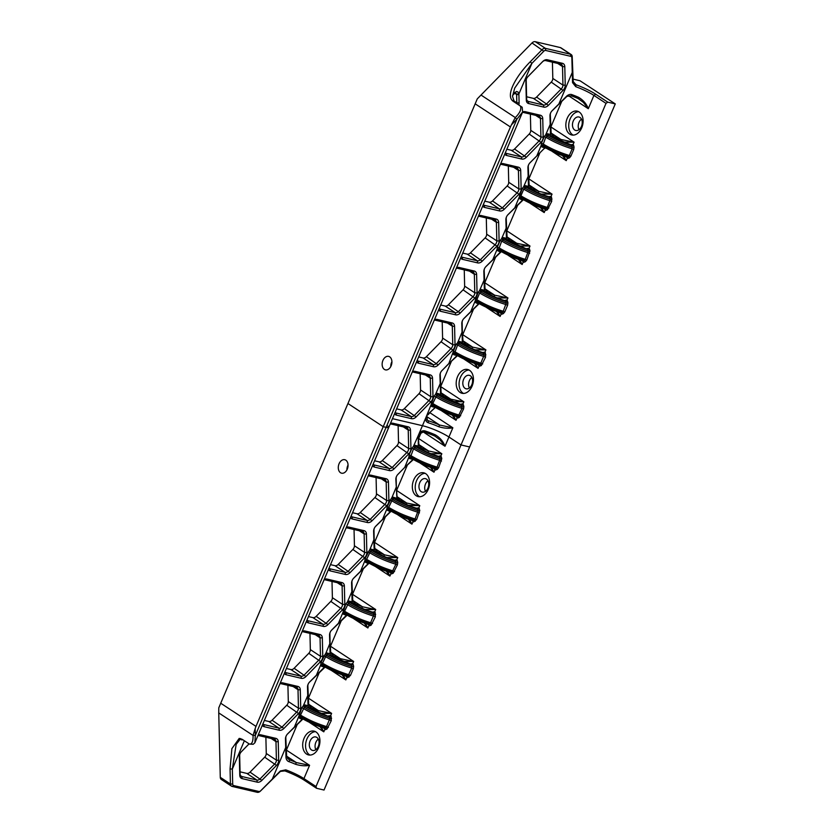 <?xml version="1.0" encoding="UTF-8"?>
<svg xmlns="http://www.w3.org/2000/svg" width="834" height="834" viewBox="0 0 834 834"><rect width="100%" height="100%" fill="white"/><g stroke="black" fill="none" stroke-linecap="round" stroke-linejoin="round"><path stroke-width="1.25" d="M456 416.52L457.783 418.043A1.22 0.844 77.8 0 0 456.959 416.656L446.993 413.268L433.232 406.2L432.773 403.51L436.568 395.618C444.241 400.278 452.789 404.031 462.203 406.898L463.871 406.679L463.412 404.792A1.22 0.615 -20.1 0 1 461.796 405.282L462.005 408.389L463.537 409.056L463.871 406.679M436.839 395.431L438.058 394.816A1.22 0.542 69.3 0 1 437.36 393.335L435.89 394.034L436.839 395.431L435.567 394.253L434.066 396.14L435.619 396.796C443.469 401.561 452.268 405.428 462.005 408.389L458.273 416.156A1.22 0.751 -119.5 0 1 459.294 417.459L463.537 409.056M434.066 396.14L430.99 405.032A1.22 0.73 -15.1 0 1 432.637 404.876C440.321 409.525 448.869 413.289 458.273 416.156L456.959 416.656C448.296 413.987 440.383 410.505 433.232 406.2A1.22 0.771 -33.8 0 0 431.741 406.585L434.848 407.305M460.921 404.427L461.796 405.282C453.112 402.613 445.2 399.121 438.058 394.816L460.91 404.427M460.566 404.334L462.39 403.781L463.412 404.792M429.739 412.371L429.656 412.559A4.076 2.867 -56.7 0 1 429.416 413.049A4.076 2.867 -56.7 0 1 428.895 413.841A4.076 2.867 -56.7 0 1 426.883 415.405M426.768 415.603L427.415 420.346L428.28 420.763A21.997 3.889 -157 0 1 439.633 425.048L452.852 427.79L448.932 437.016L461.014 444.939L469.657 446.972L615.273 103.906L580.005 80.752L572.968 79.094M571.154 54.533L561.011 47.872A4.076 2.867 123.3 0 0 560.344 47.58L535.272 41.7A4.076 2.867 123.3 0 0 531.998 42.961L481.009 95.045L515.318 117.573C520.062 112.778 521.73 108.92 520.312 105.981L513.066 101.227C504.633 94.93 517.653 74.309 530.226 61.789L542.142 49.623A4.076 2.867 -56.7 0 1 545.415 48.362L570.487 54.241A4.076 2.867 -56.7 0 1 571.154 54.533A4.076 2.867 -56.7 0 1 572.207 56.681L573.208 81.586L576.065 84.766A21.997 3.889 -157 0 1 595.705 94.221L607.788 102.155L606.005 103.353L461.014 444.939L469.657 446.972L324.03 790.038L316.545 788.276L316.013 786.535L303.941 778.602A20.37 3.607 23 0 0 285.76 769.845L280.36 770.97L260.761 790.705A2.439 1.72 -56.7 0 1 258.801 791.456L233.728 785.576A2.439 1.72 -56.7 0 1 232.696 784.116L232.342 769.063L236.168 744.324L240.692 738.59M606.005 103.353L593.923 95.42A20.37 3.607 23 0 0 575.741 86.673L572.541 82.629L571.853 57.817A2.439 1.72 123.3 0 0 570.831 56.358L545.759 50.478A2.439 1.72 123.3 0 0 543.789 51.228L531.873 63.405L514.724 88.091L512.503 96.369L514.463 102.144M561.991 100.81L550.888 126.956A4.076 2.867 -56.7 0 1 550.669 127.414A5.702 4.014 123.3 0 0 550.69 127.373M539.942 152.737L528.85 178.883A4.076 2.867 -56.7 0 1 528.631 179.341A5.702 4.014 123.3 0 0 528.652 179.3M517.904 204.664L506.801 230.81A4.076 2.867 -56.7 0 1 506.582 231.268A5.702 4.014 123.3 0 0 506.603 231.227M495.865 256.591L484.762 282.736A4.076 2.867 -56.7 0 1 484.544 283.195A5.702 4.014 123.3 0 0 484.564 283.153M473.816 308.517L462.724 334.663A4.076 2.867 -56.7 0 1 462.505 335.122A5.702 4.014 123.3 0 0 462.526 335.08M478.018 364.677L478.997 366.178L481.301 365.605A1.22 0.751 60.5 0 0 480.28 364.312L478.966 364.812A1.22 0.844 -102.2 0 1 479.79 366.199M451.611 360.841L440.675 386.59A4.076 2.867 -56.7 0 1 440.592 386.799M581.725 127.821A12.218 8.392 -76.8 0 0 577.264 111.162A12.218 8.392 -76.8 0 0 566.296 121.149A12.218 8.392 -76.8 0 0 571.676 134.962A12.218 8.392 -76.8 0 0 581.725 127.821M472.075 386.142A12.218 8.392 -76.8 0 0 467.613 369.483A12.218 8.392 -76.8 0 0 456.646 379.46A12.218 8.392 -76.8 0 0 462.036 393.283A12.218 8.392 -76.8 0 0 472.075 386.142M432.721 405.147A1.22 0.761 -18.2 0 0 431.084 405.355L431.741 406.585M441.082 395.962L440.571 394.43L437.36 393.335M435.244 407.534L427.029 415.176M440.571 394.43L439.935 375.425A5.473 3.857 -56.7 0 1 440.79 372.173A5.473 3.857 -56.7 0 1 441.488 371.099A5.473 3.857 -56.7 0 1 442.041 370.473L457.084 355.524L453.748 354.742A1.22 0.771 -33.8 0 1 455.239 354.356L454.728 353.303A1.22 0.761 -18.2 0 0 453.091 353.512L453.748 354.742M463.078 344.473L462.328 342.274L461.796 323.571A5.702 4.014 -56.7 0 1 462.682 320.173A5.702 4.014 -56.7 0 1 463.412 319.068A5.702 4.014 -56.7 0 1 463.985 318.411L478.914 303.461M485.127 292.557L484.366 290.315L483.835 271.644A5.702 4.014 -56.7 0 1 484.721 268.246A5.702 4.014 -56.7 0 1 485.451 267.141A5.702 4.014 -56.7 0 1 486.024 266.484L500.963 251.534M507.166 240.63L506.415 238.409L505.873 219.717A5.702 4.014 -56.7 0 1 506.77 216.319A5.702 4.014 -56.7 0 1 507.499 215.214A5.702 4.014 -56.7 0 1 508.073 214.557L523.001 199.607M529.215 188.703L528.454 186.482L527.922 167.79A5.702 4.014 -56.7 0 1 528.808 164.392A5.702 4.014 -56.7 0 1 529.538 163.287A5.702 4.014 -56.7 0 1 530.111 162.63L545.04 147.681M551.253 136.776L550.492 134.535L549.96 115.863A5.702 4.014 -56.7 0 1 550.847 112.465A5.702 4.014 -56.7 0 1 551.576 111.349A5.702 4.014 -56.7 0 1 552.15 110.693L566.901 95.92C568.892 94.398 570.696 94.023 572.301 94.795A20.37 3.607 -157 0 1 578.629 97.338C583.373 100.216 586.594 104.01 588.293 108.712L583.425 102.478L578.212 98.589A21.997 3.889 23 0 0 571.373 95.837L566.943 96.337L551.868 111.037A4.076 2.867 123.3 0 0 551.514 111.433M512.587 95.451L516.382 91.479L518.008 91.99L518.852 94.075A5.702 4.014 -56.7 0 1 518.904 94.628L519.102 102.936A5.702 4.014 -56.7 0 1 518.79 104.98M422.828 431.668L445.012 446.242C443.323 441.53 440.102 437.746 435.358 434.868A20.37 3.607 23 0 0 424.85 430.897C422.358 430.375 420.326 431.532 418.762 434.378L423.589 431.835A21.997 3.889 -157 0 1 434.941 436.119L440.143 440.008L445.012 446.242L448.932 437.016A20.37 3.607 23 0 0 422.452 425.694L392.46 418.658L422.452 425.694L426.132 417.021A6.161 4.337 -56.7 0 1 426.591 415.926L430.99 405.032M412.403 371.693A5.702 4.014 -56.7 0 1 415.051 371.328L430.146 374.873A5.702 4.014 -56.7 0 1 432.544 378.271L432.982 396.776A5.702 4.014 -56.7 0 1 430.782 401.946L416.135 416.917A5.702 4.014 -56.7 0 1 411.548 418.678L396.452 415.134A5.702 4.014 -56.7 0 1 394.565 413.706M434.441 319.766A5.702 4.014 -56.7 0 1 437.089 319.401L452.184 322.946A5.702 4.014 -56.7 0 1 454.582 326.344L455.02 344.849A5.702 4.014 -56.7 0 1 452.831 350.019L438.173 364.99A5.702 4.014 -56.7 0 1 433.586 366.752L418.501 363.207A5.702 4.014 -56.7 0 1 416.604 361.779M456.49 267.839A5.702 4.014 -56.7 0 1 459.138 267.474L474.223 271.019A5.702 4.014 -56.7 0 1 476.621 274.417L477.058 292.922A5.702 4.014 -56.7 0 1 474.869 298.092L460.222 313.063A5.702 4.014 -56.7 0 1 455.635 314.825L440.54 311.28A5.702 4.014 -56.7 0 1 438.653 309.852M478.528 215.912A5.702 4.014 -56.7 0 1 481.176 215.547L496.272 219.081A5.702 4.014 -56.7 0 1 498.669 222.49L499.107 240.995A5.702 4.014 -56.7 0 1 496.908 246.166L482.261 261.136A5.702 4.014 -56.7 0 1 477.673 262.898L462.578 259.353A5.702 4.014 -56.7 0 1 460.691 257.925M500.567 163.985A5.702 4.014 -56.7 0 1 503.215 163.62L518.31 167.154A5.702 4.014 -56.7 0 1 520.708 170.563L521.146 189.068A5.702 4.014 -56.7 0 1 518.957 194.239L504.299 209.209A5.702 4.014 -56.7 0 1 499.712 210.971L484.627 207.426A5.702 4.014 -56.7 0 1 482.73 205.998M522.616 112.048A5.702 4.014 -56.7 0 1 525.264 111.693L540.349 115.228A5.702 4.014 -56.7 0 1 542.746 118.636L543.184 137.141A5.702 4.014 -56.7 0 1 540.995 142.312L526.348 157.282A5.702 4.014 -56.7 0 1 521.761 159.044L506.665 155.499A5.702 4.014 -56.7 0 1 504.778 154.071M528.704 103.572A5.702 4.014 -56.7 0 1 526.306 100.163L525.868 81.659A5.702 4.014 -56.7 0 1 526.754 78.26A5.702 4.014 -56.7 0 1 527.484 77.145A5.702 4.014 -56.7 0 1 528.068 76.488L542.715 61.528A5.702 4.014 -56.7 0 1 547.302 59.767L562.397 63.301A5.702 4.014 -56.7 0 1 564.795 66.71L565.233 85.214A5.702 4.014 -56.7 0 1 563.033 90.385L548.386 105.345A5.702 4.014 -56.7 0 1 543.799 107.117L528.704 103.572L528.37 101.456L543.455 105.001A4.076 2.867 123.3 0 0 546.739 103.739L561.386 88.779A4.076 2.867 123.3 0 0 562.95 85.089L562.512 66.574A4.076 2.867 123.3 0 0 561.47 64.426A4.076 2.867 123.3 0 0 560.802 64.145L545.707 60.601A4.076 2.867 123.3 0 0 542.434 61.862L527.786 76.832A4.076 2.867 123.3 0 0 527.422 77.228M462.734 320.089A4.076 2.867 123.3 0 0 462.14 322.435L462.349 331.369L457.897 342.19L458.846 343.587L460.066 342.972A1.22 0.542 69.3 0 1 459.367 341.481L456.073 344.296L448.838 363.53L441.801 370.765A4.076 2.867 123.3 0 0 441.436 371.172M478.435 364.781L455.239 354.356C462.38 358.662 470.293 362.144 478.966 364.812L478.403 364.781M462.349 331.369L462.995 341.221L462.328 342.263L459.367 341.481M481.301 365.605L485.544 357.213L485.419 352.949A1.22 0.615 -20.1 0 1 483.803 353.428C475.119 350.77 467.217 347.278 460.066 342.972L461.536 343.17C472.263 349.112 477.246 350.885 482.928 352.584L484.2 355.055C474.796 352.188 466.248 348.435 458.575 343.775L457.574 342.409M454.728 353.303L454.645 353.032A1.22 0.73 -15.1 0 0 452.998 353.189M485.878 354.836L484.2 355.055L480.28 364.312C470.876 361.445 462.328 357.682 454.645 353.032L457.626 344.953L458.846 343.587M462.995 341.221L465.862 344.4A21.997 3.889 -157 0 1 472.701 347.152L485.909 349.894L475.036 349.821M482.573 352.49L484.961 352.146L485.909 349.894L462.724 334.663M475.724 363.989L478.08 368.347L474.65 363.634M476.787 301.314A1.22 0.761 -18.4 0 0 475.161 301.522L475.818 302.752A1.22 0.771 145.9 0 1 477.319 302.367L476.839 299.677L479.675 292.995L482.125 291.024L483.637 291.254M500.504 312.792L493.978 310.623C492.79 310.3 480.968 305.015 477.705 302.732L477.319 302.367C484.45 306.662 492.352 310.154 501.026 312.823A1.22 0.844 -101.8 0 1 501.849 314.209L503.361 313.626A1.22 0.751 60.7 0 0 502.339 312.323L500.463 312.781M475.818 302.752L478.768 304.056L463.704 318.744A4.076 2.867 123.3 0 0 463.35 319.141M484.366 290.315L481.437 289.534A1.22 0.542 -110.4 0 0 482.125 291.024C489.266 295.33 497.179 298.812 505.842 301.481L506.259 303.096C496.856 300.23 488.307 296.477 480.624 291.827L479.633 290.451L478.122 292.348L475.067 301.21A1.22 0.74 164.7 0 1 476.714 301.053C484.398 305.703 492.936 309.456 502.339 312.323L503.225 311.27C493.488 308.309 484.7 304.452 476.839 299.677L475.297 299.02M481.437 289.534L479.946 290.242L480.895 291.639M504.935 300.626L505.842 301.481A1.22 0.615 -20.4 0 0 507.458 300.991L506.374 299.99L504.612 300.542M506.259 303.096L503.225 311.27L504.768 311.937L507.604 305.265L507.927 302.867L506.259 303.096M501.849 314.209L500.077 312.677M484.773 268.162A4.076 2.867 123.3 0 0 484.179 270.508L485.034 289.294L487.9 292.473A21.997 3.889 -157 0 1 494.739 295.226L507.958 297.967L497.168 297.915M497.783 311.989L500.119 316.42L496.532 311.572M499.847 250.867L499.358 250.44C506.499 254.745 514.411 258.227 523.074 260.896A1.22 0.844 -101.8 0 1 523.888 262.283L525.41 261.699A1.22 0.751 60.7 0 0 524.377 260.396L522.501 260.854M525.41 261.699L526.807 260.01L525.274 259.343L524.377 260.396C514.985 257.539 506.436 253.776 498.753 249.126L501.724 241.068L504.174 239.097L505.654 239.316M526.807 260.01L529.976 250.94L528.297 251.17L525.274 259.343C515.537 256.382 506.738 252.525 498.888 247.75L497.335 247.093L497.106 249.283A1.22 0.74 164.7 0 1 498.753 249.126L498.836 249.387A1.22 0.761 -18.4 0 0 497.2 249.595L497.867 250.825A1.22 0.771 145.9 0 1 499.358 250.44L498.836 249.387M529.976 250.94L529.496 249.064A1.22 0.615 -20.4 0 1 527.88 249.554L528.297 251.17C518.894 248.303 510.356 244.55 502.673 239.9L501.672 238.524L500.171 240.421L497.335 247.093M505.633 239.295L527.88 249.554C519.207 246.885 511.305 243.403 504.174 239.097A1.22 0.542 -110.4 0 1 503.475 237.607L501.985 238.315L502.944 239.712M526.661 248.615L529.048 248.282L529.997 246.04L519.217 245.988M523.888 262.283L522.126 260.75M499.827 250.846L513.108 257.508L522.543 260.865M497.867 250.825L500.817 252.129L485.742 266.817A4.076 2.867 123.3 0 0 485.388 267.214M506.415 238.388L503.475 237.607M520.875 197.46A1.22 0.761 -18.4 0 0 519.238 197.668L519.905 198.899A1.22 0.771 145.9 0 1 521.396 198.513L520.927 195.823L523.762 189.141L526.212 187.17L527.672 187.369C542.361 195.292 544.143 195.135 549.064 196.782L550.336 199.243C540.932 196.376 532.394 192.623 524.711 187.973L523.71 186.597L522.209 188.494L519.144 197.356A1.22 0.74 164.7 0 1 520.791 197.199C528.475 201.849 537.023 205.602 546.426 208.469A1.22 0.751 -119.3 0 1 547.448 209.772L551.681 201.411L551.545 197.137A1.22 0.615 -20.4 0 1 549.929 197.627C541.256 194.958 533.343 191.476 526.212 187.17A1.22 0.542 -110.4 0 1 525.514 185.68L524.033 186.389L524.982 187.786M521.886 198.94L521.396 198.513C528.537 202.818 536.439 206.3 545.113 208.969L544.55 208.927M519.905 198.899L522.855 200.202L507.791 214.891A4.076 2.867 123.3 0 0 507.437 215.287M528.454 186.462L525.514 185.68M552.014 199.013L550.336 199.243L547.312 207.416L545.113 208.969A1.22 0.844 78.2 0 1 545.926 210.356L547.448 209.772M545.926 210.356L544.164 208.823M548.699 196.688L551.086 196.344L552.035 194.113L541.245 194.061M541.871 208.146L544.206 212.566L540.63 207.729M566.63 157.011L557.654 153.852L543.841 146.961L542.913 145.533A1.22 0.761 -18.4 0 0 541.287 145.742L541.944 146.972A1.22 0.771 145.9 0 1 543.445 146.586C550.576 150.881 558.478 154.373 567.151 157.042A1.22 0.844 -101.8 0 1 567.975 158.429L569.486 157.845A1.22 0.751 60.7 0 0 568.465 156.542L566.588 157M569.486 157.845L570.894 156.156L569.351 155.489L568.465 156.542C559.061 153.675 550.513 149.922 542.84 145.272L545.801 137.214L548.251 135.244C555.392 139.549 563.294 143.031 571.968 145.7L572.187 148.817L569.351 155.489C559.614 152.528 550.815 148.66 542.965 143.896L541.422 143.239L541.193 145.429A1.22 0.74 164.7 0 1 542.84 145.272L542.913 145.533M570.894 156.156L573.729 149.484L574.053 147.086L572.385 147.316C562.981 144.449 554.433 140.696 546.75 136.046L545.759 134.67L544.248 136.557L541.422 143.239M574.053 147.086L573.584 145.21A1.22 0.615 -20.4 0 1 571.968 145.7L571.113 144.855M570.737 144.762L573.125 144.418L574.084 142.187L563.294 142.134M567.975 158.429L566.203 156.896M550.899 112.371A4.076 2.867 123.3 0 0 550.304 114.727L551.159 133.513L550.503 134.555L547.563 133.753A1.22 0.542 -110.4 0 0 548.251 135.244L571.102 144.855M563.909 156.208L566.244 160.639L562.658 155.791M541.944 146.972L544.842 147.858M547.563 133.753L546.072 134.462L547.021 135.859M453.686 415.822L456.042 420.273L452.435 415.405M440.832 372.089A4.076 2.867 123.3 0 0 440.227 374.456L441.123 393.262L443.969 396.431A21.767 3.857 -157 0 1 450.86 399.215L463.871 401.821L452.633 401.498M523.387 199.837L522.855 200.202M501.349 251.764L500.817 252.129M519.832 260.072L522.167 264.493L518.581 259.645M463.923 343.128L465.862 344.4L465.674 345.474M544.863 147.847L529.83 162.964A4.076 2.867 123.3 0 0 529.475 163.36M545.436 147.91L544.894 148.264M479.31 303.691L478.768 304.056M391.917 361.716A6.922 4.754 -76.8 0 0 390.781 366.564M384.37 369.399A6.922 4.754 103.2 0 1 382.629 361.216A6.922 4.754 103.2 0 1 388.613 356.379A6.922 4.754 103.2 0 1 391.657 364.208A6.922 4.754 103.2 0 1 385.444 369.869A6.922 4.754 103.2 0 1 384.37 369.399M469.344 388.008A6.922 4.754 103.2 0 1 469.365 380.711A6.922 4.754 103.2 0 1 471.825 377.458M578.994 129.697A6.922 4.754 103.2 0 1 579.005 122.4A6.922 4.754 103.2 0 1 581.475 119.137M615.273 103.906L607.788 102.155M387.028 425.538A8.142 1.439 -157 0 1 388.769 427.373A8.142 1.439 -157 0 1 386.1 427.362L516.871 119.272L511.482 124.777A20.37 14.355 123.3 0 0 510.439 126.977L383.223 426.685L386.1 427.362L255.319 735.452L255.162 728.645A20.37 14.355 -56.7 0 1 255.996 726.393L383.223 426.685L386.1 427.362A8.142 1.439 -157 0 0 388.769 427.373L522.647 111.965L516.871 119.272L515.224 117.667L511.482 124.777M255.996 726.393L220.729 703.229L347.945 403.52L383.223 426.685L347.945 403.52L477.267 98.892L481.009 95.045M469.01 370.015A12.218 8.392 -76.8 0 0 459.534 380.137A12.218 8.392 -76.8 0 0 463.516 393.429M578.66 111.693A12.218 8.392 -76.8 0 0 569.184 121.816A12.218 8.392 -76.8 0 0 573.166 135.108M516.757 103.645A4.076 2.867 123.3 0 0 516.819 102.811L516.621 94.503A4.076 2.867 123.3 0 0 516.59 94.106L514.974 92.261M573.25 121.045A6.922 4.754 103.2 0 1 578.932 117A6.922 4.754 103.2 0 1 581.986 124.829A6.922 4.754 103.2 0 1 575.773 130.479A6.922 4.754 103.2 0 1 573.25 121.045M463.6 379.366A6.922 4.754 103.2 0 1 469.281 375.321A6.922 4.754 103.2 0 1 472.336 383.15A6.922 4.754 103.2 0 1 466.123 388.8A6.922 4.754 103.2 0 1 463.6 379.366M429.656 412.559L452.852 427.79C448.775 428.676 444.095 428.322 438.809 426.747A20.37 3.607 23 0 0 428.29 422.775C425.966 421.879 425.246 419.961 426.132 417.021M434.691 407.909L427.112 415.061M520.353 106.012L522.178 107.242L522.647 111.965M457.376 355.764L448.598 363.812M506.811 216.225A4.076 2.867 123.3 0 0 506.217 218.581L507.082 237.367L509.939 240.546A21.997 3.889 -157 0 1 516.788 243.299L529.997 246.04L506.801 230.81M528.86 164.298A4.076 2.867 123.3 0 0 528.266 166.654L529.121 185.44L531.988 188.62A21.997 3.889 -157 0 1 538.827 191.372L552.035 194.113L528.85 178.883M551.159 133.513L554.026 136.693A21.997 3.889 -157 0 1 560.865 139.445L574.084 142.187L550.888 126.956M391.907 362.529L391.302 363.144M520.333 105.991L522.178 107.242M461.223 256.674A4.076 2.867 123.3 0 0 461.577 256.955A4.076 2.867 123.3 0 0 462.244 257.247L477.329 260.781A4.076 2.867 123.3 0 0 480.613 259.52L495.26 244.56A4.076 2.867 123.3 0 0 496.824 240.87L496.386 222.355A4.076 2.867 123.3 0 0 495.344 220.218A4.076 2.867 123.3 0 0 494.677 219.926L479.581 216.381A4.076 2.867 123.3 0 0 478.309 216.423M486.295 217.966L486.681 234.208A4.076 2.867 -56.7 0 1 486.045 236.637A4.076 2.867 -56.7 0 1 485.524 237.429A4.076 2.867 -56.7 0 1 485.117 237.898L470.459 252.858A4.076 2.867 -56.7 0 1 467.186 254.12L462.745 253.077M439.184 308.601A4.076 2.867 123.3 0 0 439.528 308.882A4.076 2.867 123.3 0 0 440.196 309.174L455.291 312.708A4.076 2.867 123.3 0 0 458.564 311.457L473.222 296.487A4.076 2.867 123.3 0 0 474.786 292.797L474.348 274.282A4.076 2.867 123.3 0 0 473.305 272.145A4.076 2.867 123.3 0 0 472.638 271.853L457.543 268.319A4.076 2.867 123.3 0 0 456.271 268.35M464.257 269.893L464.642 286.135A4.076 2.867 -56.7 0 1 464.006 288.564A4.076 2.867 -56.7 0 1 463.485 289.356A4.076 2.867 -56.7 0 1 463.068 289.825L448.421 304.785A4.076 2.867 -56.7 0 1 445.147 306.047L440.706 305.004M417.146 360.528A4.076 2.867 123.3 0 0 417.49 360.809A4.076 2.867 123.3 0 0 418.157 361.101L433.253 364.635A4.076 2.867 123.3 0 0 436.526 363.384L451.173 348.414A4.076 2.867 123.3 0 0 452.747 344.723L452.299 326.209A4.076 2.867 123.3 0 0 451.257 324.072A4.076 2.867 123.3 0 0 450.589 323.78L435.504 320.246A4.076 2.867 123.3 0 0 434.222 320.277M442.208 321.82L442.593 338.062A4.076 2.867 -56.7 0 1 441.957 340.491A4.076 2.867 -56.7 0 1 441.436 341.283A4.076 2.867 -56.7 0 1 441.03 341.752L426.382 356.712A4.076 2.867 -56.7 0 1 423.099 357.974L418.668 356.931M395.097 412.455A4.076 2.867 123.3 0 0 395.452 412.736A4.076 2.867 123.3 0 0 396.119 413.028L411.204 416.562A4.076 2.867 123.3 0 0 414.488 415.311L429.135 400.341A4.076 2.867 123.3 0 0 430.698 396.65L430.261 378.136A4.076 2.867 123.3 0 0 429.218 375.998A4.076 2.867 123.3 0 0 428.551 375.707L413.456 372.173A4.076 2.867 123.3 0 0 412.184 372.204M420.169 373.747L420.555 389.989A4.076 2.867 -56.7 0 1 419.919 392.418A4.076 2.867 -56.7 0 1 419.398 393.21A4.076 2.867 -56.7 0 1 418.991 393.679L404.334 408.65A4.076 2.867 -56.7 0 1 401.06 409.901L396.619 408.858M505.31 152.81A4.076 2.867 123.3 0 0 505.654 153.102A4.076 2.867 123.3 0 0 506.321 153.393L521.417 156.928A4.076 2.867 123.3 0 0 524.69 155.666L539.348 140.706A4.076 2.867 123.3 0 0 540.912 137.016L540.474 118.501A4.076 2.867 123.3 0 0 539.431 116.364A4.076 2.867 123.3 0 0 538.754 116.072L523.669 112.527A4.076 2.867 123.3 0 0 522.397 112.569M530.382 114.102L530.768 130.354A4.076 2.867 -56.7 0 1 530.132 132.773A4.076 2.867 -56.7 0 1 529.611 133.576A4.076 2.867 -56.7 0 1 529.194 134.045L514.547 149.005A4.076 2.867 -56.7 0 1 511.273 150.266L506.832 149.223M483.272 204.747A4.076 2.867 123.3 0 0 483.616 205.028A4.076 2.867 123.3 0 0 484.283 205.32L499.378 208.854A4.076 2.867 123.3 0 0 502.652 207.593L517.299 192.633A4.076 2.867 123.3 0 0 518.873 188.943L518.425 170.428A4.076 2.867 123.3 0 0 517.382 168.291A4.076 2.867 123.3 0 0 516.715 167.999L501.63 164.454A4.076 2.867 123.3 0 0 500.348 164.496M508.333 166.039L508.719 182.281A4.076 2.867 -56.7 0 1 508.083 184.71A4.076 2.867 -56.7 0 1 507.562 185.502A4.076 2.867 -56.7 0 1 507.155 185.972L492.508 200.931A4.076 2.867 -56.7 0 1 489.224 202.193L484.794 201.15M526.807 78.167A4.076 2.867 123.3 0 0 526.212 80.523L526.661 99.027A4.076 2.867 123.3 0 0 527.703 101.175A4.076 2.867 123.3 0 0 528.37 101.456L527.171 100.674M552.421 62.175L552.806 78.427A4.076 2.867 -56.7 0 1 552.171 80.846A4.076 2.867 -56.7 0 1 551.649 81.649A4.076 2.867 -56.7 0 1 551.243 82.118L536.585 97.078A4.076 2.867 -56.7 0 1 533.312 98.339L526.598 96.765M551.597 81.711A5.702 4.014 123.3 0 0 552.212 80.773M529.559 133.638A5.702 4.014 123.3 0 0 530.174 132.7M507.51 185.565A5.702 4.014 123.3 0 0 508.125 184.627M485.471 237.492A5.702 4.014 123.3 0 0 486.086 236.554M463.433 289.419A5.702 4.014 123.3 0 0 464.048 288.481M441.384 341.346A5.702 4.014 123.3 0 0 441.999 340.408M428.843 413.914A5.702 4.014 123.3 0 0 429.458 412.976M419.346 393.273A5.702 4.014 123.3 0 0 419.961 392.334M530.226 61.789L531.873 63.405L518.852 94.075L516.59 94.106M572.562 71.734L558.936 103.812M573.208 81.586L572.541 82.629M574.126 83.494L576.065 84.766L575.741 86.673M560.208 140.79L560.865 139.445L551.118 133.044M553.849 137.746L554.026 136.693L552.087 135.421M545.759 134.67L550.523 123.661M572.301 94.795L571.373 95.837M578.629 97.338L578.212 98.589M538.17 192.727L538.827 191.372L529.069 184.971M531.811 189.672L531.988 188.62L530.049 187.348M528.454 186.482L529.121 185.44M523.71 186.597L528.475 175.588M541.193 145.429L536.898 155.739M516.121 244.654L516.788 243.299L507.03 236.898M509.762 241.599L509.939 240.546L508 239.275M506.415 238.409L507.082 237.367M501.672 238.524L506.436 227.515M519.144 197.356L514.859 207.666M494.082 296.581L494.739 295.226L484.992 288.825M487.723 293.526L487.9 292.473L485.961 291.202M484.377 290.336L485.034 289.294M479.633 290.451L484.398 279.442M497.106 249.283L492.821 259.593M470.772 311.52L475.067 301.21M462.943 340.752L472.701 347.152L472.034 348.518M450.235 400.456L450.86 399.215L441.071 392.793M443.803 397.38L443.969 396.431L442.051 395.17M440.54 394.159L441.123 393.262M435.567 394.253L440.435 383.035M426.758 419.763L428.28 420.763L428.29 422.775M426.424 416.364L439.633 425.048L438.809 426.747M435.702 470.053A1.22 0.844 77.8 0 0 434.889 468.666L436.192 468.166A1.22 0.751 -119.5 0 1 437.224 469.469L434.921 470.032L433.993 472.2L431.647 467.853M438.486 456.344L440.31 455.791L441.332 456.803A1.22 0.615 -20.1 0 1 439.716 457.293L438.851 456.438C427.54 452.893 423.255 450.151 417.469 447.024L415.989 446.826L413.539 448.807L410.557 456.886C418.241 461.536 426.779 465.299 436.192 468.166L437.079 467.113L438.611 467.78L437.224 469.469M410.641 457.157L411.152 458.21A1.22 0.771 -33.8 0 0 409.661 458.596L409.004 457.366A1.22 0.761 161.8 0 1 410.641 457.157L410.557 456.886A1.22 0.73 -15.1 0 0 408.91 457.042L409.14 454.864L410.693 455.52C418.543 460.285 427.331 464.152 437.079 467.113L440.123 458.909L441.791 458.69L438.611 467.78M409.14 454.864L411.996 448.15L413.487 446.263L414.488 447.629C422.171 452.289 430.719 456.042 440.123 458.909L439.716 457.293C431.042 454.624 423.14 451.142 415.989 446.826A1.22 0.542 69.3 0 1 415.29 445.346L418.251 446.127L418.991 448.338M434.399 468.656L434.889 468.666C426.205 465.998 418.293 462.516 411.152 458.21L426.945 466.133L434.399 468.656M433.93 468.531L434.921 470.032M396.504 490.653A4.076 2.867 123.3 0 0 396.598 490.444L407.524 464.705M416.479 508.187L418.866 507.843L419.783 510.533L418.115 510.752L417.709 509.136A1.22 0.615 159.9 0 0 419.325 508.646M374.351 542.788A5.702 4.014 -56.7 0 1 374.33 542.83A4.076 2.867 123.3 0 0 374.549 542.371L385.652 516.225M352.313 594.715A5.702 4.014 -56.7 0 1 352.292 594.757A4.076 2.867 123.3 0 0 352.511 594.308L363.614 568.152M330.274 646.642A5.702 4.014 -56.7 0 1 330.254 646.684A4.076 2.867 123.3 0 0 330.472 646.235L341.565 620.079M308.226 698.569A5.702 4.014 -56.7 0 1 308.205 698.611A4.076 2.867 123.3 0 0 308.424 698.162L319.526 672.006M286.187 750.496A5.702 4.014 -56.7 0 1 286.166 750.537A4.076 2.867 123.3 0 0 286.385 750.089L297.488 723.933M316.013 786.535L461.014 444.939L448.932 437.016A20.37 3.607 23 0 0 422.452 425.694L418.762 434.378A6.161 4.337 123.3 0 0 418.303 435.473L418.251 446.127L418.908 445.075L418.303 436.495L418.877 434.17M418.439 438.934A5.702 4.014 -56.7 0 1 418.418 438.976A4.076 2.867 123.3 0 0 418.637 438.517L421.493 431.803M318.557 747.785A12.218 8.392 103.2 0 1 308.517 754.926A12.218 8.392 103.2 0 1 303.138 741.113A12.218 8.392 103.2 0 1 314.105 731.137A12.218 8.392 103.2 0 1 318.557 747.785M428.207 489.464A12.218 8.392 103.2 0 1 418.168 496.605A12.218 8.392 103.2 0 1 412.788 482.792A12.218 8.392 103.2 0 1 423.755 472.815A12.218 8.392 103.2 0 1 428.207 489.464M414.769 447.441L413.81 446.044L415.29 445.346M408.91 457.042L404.751 467.384L412.997 459.378L409.661 458.596M302.586 718.887L287.647 733.826A5.702 4.014 123.3 0 0 287.073 734.483A5.702 4.014 123.3 0 0 286.343 735.598A5.702 4.014 123.3 0 0 285.457 738.997L285.999 757.689C286.396 759.93 287.459 761.275 289.2 761.734A20.37 3.607 -157 0 1 295.538 764.278C300.824 765.852 305.505 766.196 309.581 765.31L296.362 762.578A21.997 3.889 23 0 0 289.523 759.826L286.667 756.636L285.801 737.85A4.076 2.867 -56.7 0 1 286.396 735.505M324.624 666.96L309.695 681.899A5.702 4.014 123.3 0 0 309.122 682.556A5.702 4.014 123.3 0 0 308.392 683.671A5.702 4.014 123.3 0 0 307.496 687.06L308.038 705.762L308.788 707.972M346.663 615.033L331.734 629.972A5.702 4.014 123.3 0 0 331.161 630.629A5.702 4.014 123.3 0 0 330.431 631.734A5.702 4.014 123.3 0 0 329.545 635.133L330.076 653.835L330.827 656.045M368.711 563.106L353.772 578.045A5.702 4.014 123.3 0 0 353.199 578.702A5.702 4.014 123.3 0 0 352.469 579.807A5.702 4.014 123.3 0 0 351.583 583.206L352.125 601.908L352.876 604.118M390.76 511.159L375.821 526.118A5.702 4.014 123.3 0 0 375.248 526.775A5.702 4.014 123.3 0 0 374.518 527.88A5.702 4.014 123.3 0 0 373.622 531.279L374.164 549.981L374.914 552.191M397.349 475.026A4.076 2.867 -56.7 0 1 397.714 474.619L404.751 467.384L397.954 474.327A5.473 3.857 123.3 0 0 397.401 474.953A5.473 3.857 123.3 0 0 396.703 476.026A5.473 3.857 123.3 0 0 395.848 479.289L396.994 499.816M372.527 465.633A5.702 4.014 123.3 0 0 374.414 467.061L389.509 470.605A5.702 4.014 123.3 0 0 394.096 468.844L408.743 453.873A5.702 4.014 123.3 0 0 410.933 448.713L410.495 430.198A5.702 4.014 123.3 0 0 408.097 426.799L393.012 423.255A5.702 4.014 123.3 0 0 390.364 423.62M350.478 517.56A5.702 4.014 123.3 0 0 352.375 518.988L367.46 522.532A5.702 4.014 123.3 0 0 372.058 520.77L386.705 505.8A5.702 4.014 123.3 0 0 388.894 500.64L388.456 482.125A5.702 4.014 123.3 0 0 386.059 478.726L370.963 475.182A5.702 4.014 123.3 0 0 368.315 475.547M328.44 569.486A5.702 4.014 123.3 0 0 330.327 570.915L345.422 574.459A5.702 4.014 123.3 0 0 350.009 572.697L364.656 557.727A5.702 4.014 123.3 0 0 366.856 552.567L366.418 534.052A5.702 4.014 123.3 0 0 364.02 530.653L348.925 527.109A5.702 4.014 123.3 0 0 346.277 527.474M306.401 621.413A5.702 4.014 123.3 0 0 308.288 622.842L323.383 626.386A5.702 4.014 123.3 0 0 327.971 624.624L342.618 609.654A5.702 4.014 123.3 0 0 344.807 604.494L344.369 585.979A5.702 4.014 123.3 0 0 341.971 582.58L326.886 579.036A5.702 4.014 123.3 0 0 324.238 579.401M284.363 673.34A5.702 4.014 123.3 0 0 286.25 674.769L301.335 678.313A5.702 4.014 123.3 0 0 305.932 676.551L320.579 661.581A5.702 4.014 123.3 0 0 322.768 656.421L322.331 637.906A5.702 4.014 123.3 0 0 319.933 634.507L304.848 630.963A5.702 4.014 123.3 0 0 302.189 631.328M262.314 725.267A5.702 4.014 123.3 0 0 264.201 726.695L279.296 730.24A5.702 4.014 123.3 0 0 283.883 728.478L298.53 713.508A5.702 4.014 123.3 0 0 300.73 708.347L300.292 689.833A5.702 4.014 123.3 0 0 297.894 686.434L282.799 682.89A5.702 4.014 123.3 0 0 280.151 683.255M249.064 743.834L241.516 751.549A5.702 4.014 123.3 0 0 240.943 752.205A5.702 4.014 123.3 0 0 240.213 753.321A5.702 4.014 123.3 0 0 239.327 756.719L239.765 775.224A5.702 4.014 123.3 0 0 242.162 778.622L257.258 782.167A5.702 4.014 123.3 0 0 261.845 780.405L276.492 765.435A5.702 4.014 123.3 0 0 278.692 760.274L278.243 741.76A5.702 4.014 123.3 0 0 275.846 738.361L260.761 734.817A5.702 4.014 123.3 0 0 258.113 735.181M388.634 509.011L389.144 510.054A1.22 0.771 -33.8 0 0 387.654 510.439L386.997 509.209A1.22 0.761 161.8 0 1 388.634 509.011L388.55 508.73A1.22 0.73 -15.1 0 0 386.903 508.886L387.132 506.707L391.48 498.106L393.283 497.189L396.484 498.284M408.535 505.352L419.783 505.675L406.773 503.069A21.767 3.857 23 0 0 399.893 500.285L397.047 497.116L396.348 486.889L391.803 497.888L392.762 499.285L393.982 498.68C401.123 502.975 409.035 506.467 417.709 509.136L416.844 508.281C409.014 506.207 399.34 501.151 395.462 498.878L393.982 498.68A1.22 0.542 69.3 0 1 393.283 497.189M375.185 526.859A4.076 2.867 -56.7 0 1 375.54 526.452L390.604 511.763L387.654 510.439M419.783 510.533L416.604 519.624L413.695 521.896A1.22 0.844 77.8 0 0 412.882 520.51C404.198 517.841 396.296 514.359 389.144 510.054L398.642 515.203C402.29 516.799 404.156 518.05 412.392 520.499L414.185 520.009C404.782 517.143 396.233 513.379 388.55 508.73L388.686 507.364L387.132 506.707M392.762 499.285L391.48 498.106M392.48 499.483L388.686 507.364C396.536 512.128 405.334 515.996 415.071 518.957L418.115 510.752C408.702 507.885 400.164 504.132 392.48 499.483M415.217 521.313A1.22 0.751 60.5 0 0 414.185 520.009L415.071 518.957L416.604 519.624M411.923 520.374L413.695 521.896M408.358 519.269L411.954 524.127L409.609 519.686M386.955 557.55L397.745 557.602L384.537 554.86A21.997 3.889 23 0 0 377.687 552.118L374.831 548.928L374.185 539.077L369.733 549.877L371.224 549.179A1.22 0.542 -110.4 0 0 371.922 550.669L370.692 551.274L369.42 550.096L370.421 551.462L366.637 559.312L367.533 562.387M373.413 550.888L371.922 550.669C379.063 554.964 386.976 558.446 395.639 561.115A1.22 0.615 159.6 0 0 397.245 560.625L397.724 562.512L396.046 562.731L394.701 560.26M371.224 549.179L374.164 549.95L374.831 548.928M353.136 578.786A4.076 2.867 -56.7 0 1 353.491 578.379L368.565 563.69L365.615 562.397A1.22 0.771 145.9 0 1 367.106 562.001C374.247 566.307 382.149 569.789 390.823 572.458L392.126 571.957C382.733 569.101 374.185 565.337 366.501 560.688A1.22 0.74 164.7 0 0 364.854 560.844L365.083 558.655L369.42 550.096M365.615 562.397L364.948 561.157A1.22 0.761 161.6 0 1 366.585 560.948M370.692 551.274L370.421 551.462C378.104 556.111 386.642 559.875 396.046 562.731L395.848 564.232C386.121 561.272 377.322 557.404 369.472 552.64L367.919 551.983M367.502 562.377L376.582 567.151C380.221 568.725 382.076 569.987 390.343 572.447L390.823 572.458A1.22 0.844 78.2 0 1 391.636 573.844L389.874 572.322M392.126 571.957L395.848 564.232L397.391 564.899L393.158 573.26A1.22 0.751 60.7 0 0 392.126 571.957M374.549 542.371L397.745 557.602L396.796 559.843L394.409 560.177M386.34 571.217L389.916 576.054L387.581 571.634M375.675 614.439L374.007 614.658L373.59 613.042A1.22 0.615 159.6 0 0 375.206 612.552L375.352 616.826L371.109 625.187A1.22 0.751 60.7 0 0 370.087 623.895L374.007 614.658C364.604 611.802 356.066 608.038 348.372 603.389L344.588 611.239L345.464 614.304L360.851 621.851L368.305 624.374L370.087 623.895C360.684 621.028 352.146 617.264 344.463 612.615A1.22 0.74 164.7 0 0 342.816 612.771L345.87 603.91L347.382 602.023L348.643 603.201L347.695 601.804L349.185 601.106A1.22 0.542 -110.4 0 0 349.873 602.596L348.643 603.201M371.109 625.187L369.598 625.771A1.22 0.844 78.2 0 0 368.774 624.385C360.1 621.716 352.198 618.234 345.067 613.928A1.22 0.771 145.9 0 0 343.577 614.324L342.91 613.084A1.22 0.761 161.6 0 1 344.536 612.875M367.836 624.249L369.598 625.771M372.735 612.198L372.694 612.198C365.813 610.165 358.683 607.027 351.343 602.794L349.873 602.596C357.025 606.891 364.927 610.373 373.59 613.042L372.652 612.187M364.917 609.477L375.707 609.529L374.758 611.77L372.36 612.104M349.185 601.106L352.115 601.877L352.782 600.855L351.927 582.069A4.076 2.867 -56.7 0 1 352.521 579.724M346.464 615.211L343.577 614.324M333.433 657.015L333.61 655.972L330.744 652.782L330.097 642.931L325.656 653.731L327.137 653.032A1.22 0.542 -110.4 0 0 327.835 654.523L326.605 655.138L325.333 653.95L326.334 655.316L322.549 663.166L323.446 666.241M350.645 664.125L327.835 654.523C334.966 658.829 342.878 662.311 351.552 664.969L350.614 664.114M327.137 653.032L330.076 653.814M324.426 667.137L321.528 666.251A1.22 0.771 145.9 0 1 323.019 665.855C330.16 670.161 338.062 673.643 346.736 676.311L348.049 675.821C338.646 672.955 330.097 669.191 322.414 664.542A1.22 0.74 164.7 0 0 320.777 664.698L320.996 662.509L325.333 653.95M321.528 666.251L320.861 665.011A1.22 0.761 161.6 0 1 322.497 664.802M326.605 655.138L326.334 655.316C334.017 659.965 342.566 663.728 351.958 666.595L353.637 666.366L353.303 668.753L350.468 675.436L347.559 677.698A1.22 0.844 78.2 0 0 346.736 676.311L332.505 671.005L323.425 666.23M349.071 677.114A1.22 0.751 -119.3 0 0 348.049 675.821L351.771 668.086L351.552 664.969A1.22 0.615 -20.4 0 0 353.168 664.479L353.637 666.366M342.868 661.404L353.658 661.456L352.709 663.697L350.322 664.031M345.787 676.176L347.559 677.698M342.253 675.071L345.829 679.908L343.493 675.488M331.598 718.293L329.92 718.522L329.513 716.896A1.22 0.615 159.6 0 0 331.119 716.406L331.265 720.68L327.032 729.041A1.22 0.751 60.7 0 0 326 727.748L329.92 718.522C320.517 715.655 311.968 711.892 304.295 707.242L300.511 715.092L300.98 717.793C308.111 722.088 316.023 725.57 324.697 728.238L326 727.748C316.607 724.882 308.059 721.118 300.376 716.469A1.22 0.74 164.7 0 0 298.728 716.625L301.793 707.764L303.295 705.877L304.566 707.065L303.607 705.658L305.098 704.959A1.22 0.542 -110.4 0 0 305.797 706.45L304.566 707.065M327.032 729.041L325.51 729.625A1.22 0.844 78.2 0 0 324.697 728.238L314.866 724.913L300.98 717.793A1.22 0.771 145.9 0 0 299.489 718.178L298.822 716.938A1.22 0.761 161.6 0 1 300.459 716.74M323.748 728.103L325.51 729.625M329.513 716.896L305.797 706.45C312.927 710.756 320.829 714.238 329.513 716.896M320.829 713.331L331.619 713.383L330.671 715.624L328.283 715.958M320.214 726.998L323.79 731.835L321.455 727.415M305.098 704.959L308.038 705.741M287.011 734.566A4.076 2.867 -56.7 0 1 287.365 734.16L302.44 719.471L299.489 718.178M430.949 453.675L441.832 453.748L428.613 451.006A21.997 3.889 23 0 0 421.775 448.254L418.908 445.075M419.836 446.982L421.775 448.254L421.597 449.328M330.076 653.835L330.744 652.782M355.472 605.088L355.649 604.045L352.782 600.855M364.291 623.144L367.867 627.981L365.542 623.561M390.604 511.763L391.156 511.388M311.384 708.942L311.572 707.899L308.705 704.709L307.85 685.923A4.076 2.867 -56.7 0 1 308.444 683.578M308.038 705.762L308.705 704.709M375.748 550.836L377.687 552.118L377.51 553.161M346.923 469.886A6.922 4.754 103.2 0 1 348.059 465.038M345.829 460.18A6.922 4.754 -76.8 0 0 344.755 459.711A6.922 4.754 -76.8 0 0 338.541 465.362A6.922 4.754 -76.8 0 0 341.586 473.191A6.922 4.754 -76.8 0 0 347.569 468.354A6.922 4.754 -76.8 0 0 345.829 460.18M427.967 480.78A6.922 4.754 -76.8 0 0 425.496 484.043A6.922 4.754 -76.8 0 0 425.486 491.341M318.317 739.101A6.922 4.754 -76.8 0 0 315.846 742.364A6.922 4.754 -76.8 0 0 315.836 749.662M231.466 786.128L221.323 779.467A4.076 2.867 -56.7 0 1 220.28 777.319L218.748 712.914L253.046 735.432C253.223 741.416 252.024 744.303 249.449 744.095L242.204 739.331L239.222 738.382L231.883 748.651L230.059 768.938L230.424 783.981A4.076 2.867 123.3 0 0 231.466 786.128A4.076 2.867 123.3 0 0 232.133 786.42L257.206 792.3A4.076 2.867 123.3 0 0 260.479 791.039L280.391 771.398L284.821 770.897A21.997 3.889 -157 0 1 304.462 780.343L316.545 788.276M419.658 496.762A12.218 8.392 103.2 0 1 415.666 483.47A12.218 8.392 103.2 0 1 425.152 473.337M310.008 755.072A12.218 8.392 103.2 0 1 306.015 741.791A12.218 8.392 103.2 0 1 315.502 731.658M310.092 741.009A6.922 4.754 -76.8 0 0 312.614 750.444A6.922 4.754 -76.8 0 0 318.828 744.793A6.922 4.754 -76.8 0 0 315.773 736.964A6.922 4.754 -76.8 0 0 310.092 741.009M419.742 482.688A6.922 4.754 -76.8 0 0 422.265 492.123A6.922 4.754 -76.8 0 0 428.478 486.472A6.922 4.754 -76.8 0 0 425.423 478.643A6.922 4.754 -76.8 0 0 419.742 482.688M249.449 744.095L253.182 744.282L254.881 742.781L255.319 735.452L253.046 735.317L255.162 728.645M430.573 467.499L433.993 472.2L420.284 463.193M404.511 467.666L413.289 459.617M352.511 594.308L375.707 609.529L362.488 606.787A21.997 3.889 23 0 0 355.649 604.045L353.71 602.763M368.565 563.69L369.097 563.325M330.472 646.235L353.658 661.456L340.449 658.714A21.997 3.889 23 0 0 333.61 655.972L331.671 654.69M331.098 630.712A4.076 2.867 -56.7 0 1 331.452 630.306L347.048 615.263M308.424 698.162L331.619 713.383L318.411 710.641A21.997 3.889 23 0 0 311.572 707.899L309.623 706.627M309.06 682.639A4.076 2.867 -56.7 0 1 309.414 682.233L325.01 667.179M302.44 719.471L302.971 719.106M347.309 466.915L348.028 466.175M240.484 738.684L241.36 739.841L242.955 739.821M330.097 642.931L329.889 633.996A4.076 2.867 -56.7 0 1 330.483 631.651M374.185 539.077L373.976 530.143A4.076 2.867 -56.7 0 1 374.56 527.797M396.348 486.889L396.15 478.309A4.076 2.867 -56.7 0 1 396.744 475.943M324.019 579.911A4.076 2.867 -56.7 0 1 325.291 579.88L340.387 583.414A4.076 2.867 -56.7 0 1 341.054 583.706A4.076 2.867 -56.7 0 1 342.096 585.854L342.534 604.358A4.076 2.867 -56.7 0 1 340.97 608.049L326.313 623.019A4.076 2.867 -56.7 0 1 323.039 624.28L307.944 620.736A4.076 2.867 -56.7 0 1 307.277 620.444A4.076 2.867 -56.7 0 1 306.933 620.162M308.455 616.576L312.896 617.619A4.076 2.867 123.3 0 0 316.169 616.357L330.817 601.387A4.076 2.867 123.3 0 0 331.234 600.918A4.076 2.867 123.3 0 0 331.755 600.126A4.076 2.867 123.3 0 0 332.391 597.697L332.005 581.454M346.058 527.985A4.076 2.867 -56.7 0 1 347.33 527.953L362.425 531.487A4.076 2.867 -56.7 0 1 363.092 531.779A4.076 2.867 -56.7 0 1 364.135 533.927L364.573 552.431A4.076 2.867 -56.7 0 1 363.009 556.122L348.362 571.092A4.076 2.867 -56.7 0 1 345.078 572.353L329.993 568.809A4.076 2.867 -56.7 0 1 329.326 568.517A4.076 2.867 -56.7 0 1 328.971 568.235M330.493 564.649L334.934 565.681A4.076 2.867 123.3 0 0 338.218 564.43L352.865 549.46A4.076 2.867 123.3 0 0 353.272 548.991A4.076 2.867 123.3 0 0 353.793 548.199A4.076 2.867 123.3 0 0 354.429 545.77L354.043 529.527M368.096 476.058A4.076 2.867 -56.7 0 1 369.379 476.026L384.464 479.56A4.076 2.867 -56.7 0 1 385.131 479.852A4.076 2.867 -56.7 0 1 386.173 482L386.622 500.504A4.076 2.867 -56.7 0 1 385.047 504.195L370.4 519.165A4.076 2.867 -56.7 0 1 367.127 520.426L352.031 516.882A4.076 2.867 -56.7 0 1 351.364 516.59A4.076 2.867 -56.7 0 1 351.02 516.309M352.542 512.722L356.973 513.754A4.076 2.867 123.3 0 0 360.257 512.503L374.904 497.533A4.076 2.867 123.3 0 0 375.31 497.064A4.076 2.867 123.3 0 0 375.832 496.272A4.076 2.867 123.3 0 0 376.468 493.843L376.082 477.601M390.145 424.131A4.076 2.867 -56.7 0 1 391.417 424.099L406.512 427.633A4.076 2.867 -56.7 0 1 407.18 427.925A4.076 2.867 -56.7 0 1 408.222 430.073L408.66 448.577A4.076 2.867 -56.7 0 1 407.096 452.268L392.439 467.238A4.076 2.867 -56.7 0 1 389.165 468.489L374.07 464.955A4.076 2.867 -56.7 0 1 373.403 464.663A4.076 2.867 -56.7 0 1 373.059 464.382M374.581 460.795L379.022 461.827A4.076 2.867 123.3 0 0 382.295 460.577L396.942 445.606A4.076 2.867 123.3 0 0 397.359 445.137A4.076 2.867 123.3 0 0 397.881 444.345A4.076 2.867 123.3 0 0 398.516 441.916L398.131 425.674M279.932 683.765A4.076 2.867 -56.7 0 1 281.204 683.734L296.299 687.279A4.076 2.867 -56.7 0 1 296.967 687.56A4.076 2.867 -56.7 0 1 298.009 689.708L298.447 708.212A4.076 2.867 -56.7 0 1 296.883 711.902L282.236 726.873A4.076 2.867 -56.7 0 1 278.952 728.134L263.867 724.59A4.076 2.867 -56.7 0 1 263.2 724.308A4.076 2.867 -56.7 0 1 262.846 724.016M264.368 720.43L268.809 721.473A4.076 2.867 123.3 0 0 272.092 720.211L286.74 705.241A4.076 2.867 123.3 0 0 287.146 704.772A4.076 2.867 123.3 0 0 287.667 703.979A4.076 2.867 123.3 0 0 288.303 701.55L287.918 685.308M301.971 631.838A4.076 2.867 -56.7 0 1 303.253 631.807L318.338 635.352A4.076 2.867 -56.7 0 1 319.005 635.633A4.076 2.867 -56.7 0 1 320.048 637.781L320.496 656.285A4.076 2.867 -56.7 0 1 318.922 659.975L304.274 674.946A4.076 2.867 -56.7 0 1 301.001 676.207L285.906 672.663A4.076 2.867 -56.7 0 1 285.238 672.381A4.076 2.867 -56.7 0 1 284.894 672.089M286.416 668.503L290.847 669.546A4.076 2.867 123.3 0 0 294.131 668.284L308.778 653.314A4.076 2.867 123.3 0 0 309.195 652.845A4.076 2.867 123.3 0 0 309.706 652.052A4.076 2.867 123.3 0 0 310.342 649.623L309.956 633.381M257.894 735.692A4.076 2.867 -56.7 0 1 259.166 735.661L274.261 739.205A4.076 2.867 -56.7 0 1 274.928 739.487A4.076 2.867 -56.7 0 1 275.971 741.635L276.408 760.139A4.076 2.867 -56.7 0 1 274.845 763.829L260.187 778.8A4.076 2.867 -56.7 0 1 256.914 780.061L241.829 776.517A4.076 2.867 -56.7 0 1 241.151 776.235A4.076 2.867 -56.7 0 1 240.109 774.088L239.671 755.573A4.076 2.867 -56.7 0 1 240.265 753.227M240.88 752.289A4.076 2.867 -56.7 0 1 241.234 751.882L249.095 743.855M240.056 771.825L246.77 773.399A4.076 2.867 123.3 0 0 250.044 772.138L264.691 757.168A4.076 2.867 123.3 0 0 265.108 756.699A4.076 2.867 123.3 0 0 265.629 755.906A4.076 2.867 123.3 0 0 266.265 753.477L265.879 737.235M265.671 755.833A5.702 4.014 -56.7 0 1 265.056 756.772M287.709 703.906A5.702 4.014 -56.7 0 1 287.094 704.845M309.748 651.979A5.702 4.014 -56.7 0 1 309.133 652.918M331.796 600.042A5.702 4.014 -56.7 0 1 331.181 600.991M353.835 548.115A5.702 4.014 -56.7 0 1 353.22 549.064M375.873 496.188A5.702 4.014 -56.7 0 1 375.258 497.127M397.922 444.261A5.702 4.014 -56.7 0 1 397.307 445.2M230.059 768.938L232.342 769.063L244.362 740.748M272.395 778.873L286.02 746.784M284.821 770.897L285.76 769.845M298.728 716.625L294.444 726.946M285.999 757.689L286.667 756.636M289.2 761.734L289.523 759.826L287.584 758.554M295.538 764.278L296.362 762.578L286.615 756.167M320.777 664.698L316.482 675.019M303.295 705.877L308.059 694.858M317.744 711.996L318.411 710.641L308.653 704.24M342.816 612.771L338.521 623.081M339.792 660.069L340.449 658.714L330.691 652.313M364.854 560.844L360.569 571.154M347.382 602.023L352.146 591.004M361.831 608.142L362.488 606.787L352.74 600.386M374.779 548.459L384.537 554.86L383.869 556.215M382.608 519.228L386.903 508.886M396.452 498.013L397.047 497.116M399.726 501.234L399.893 500.285L397.964 499.024M406.158 504.32L406.773 503.069L396.994 496.647M418.866 444.605L428.613 451.006L427.946 452.372M423.589 431.835L424.85 430.897M434.941 436.119L435.358 434.868M220.729 703.229L218.779 707.847L218.748 712.914M431.22 402.853L432.773 403.51C440.623 408.285 449.422 412.142 459.148 415.103L460.691 415.77M457.783 418.043L459.294 417.459M456.99 418.022L456.042 420.273L441.718 410.87M595.705 94.221L593.923 95.42L588.293 108.712L568.35 95.618M573.584 145.21L573.125 144.428M567.193 158.397L566.244 160.639L552.066 151.329M551.545 197.137L551.086 196.344M545.155 210.324L544.206 212.566L530.038 203.256M529.496 249.064L529.048 248.282M523.116 262.251L522.167 264.493L507.969 255.173M484.762 282.736L507.958 297.967L506.999 300.209M507.927 302.867L507.458 300.991M503.361 313.626L504.768 311.937M501.067 314.178L500.119 316.42L485.941 307.11M485.419 352.949L484.961 352.146M478.997 366.178L478.08 368.347L464.319 359.308M440.675 386.59L463.871 401.821L462.953 403.99M485.544 357.213L484.012 356.545C474.275 353.585 465.476 349.717 457.626 344.953L456.073 344.296M453.227 351.01L454.78 351.667C462.63 356.431 471.429 360.298 481.155 363.259L482.698 363.926M507.604 305.265L506.061 304.598C496.324 301.637 487.536 297.769 479.675 292.995L478.122 292.348M529.642 253.338L528.099 252.671C518.373 249.71 509.574 245.842 501.724 241.068L500.171 240.421M551.681 201.411L550.148 200.744C540.401 197.783 531.612 193.915 523.762 189.141L522.209 188.494M519.374 195.166L520.927 195.823C528.777 200.598 537.576 204.455 547.312 207.416L548.845 208.083M573.729 149.484L572.187 148.817C562.45 145.856 553.661 141.988 545.801 137.214L544.248 136.557M518.904 94.628L516.621 94.503L514.286 92.97M570.831 56.358L570.487 54.241L560.344 47.58M535.272 41.7L545.415 48.362L545.759 50.478M510.439 126.977L475.161 103.823M513.129 100.382L516.819 102.811L519.102 102.936M543.789 51.228L531.998 42.961M477.673 262.898L477.329 260.781L467.186 254.12M470.459 252.858L482.261 261.136M496.908 246.166L485.117 237.898M486.681 234.208L496.824 240.87L499.107 240.995M498.669 222.49L496.386 222.355L491.58 219.196M461.254 256.601L462.244 257.247L462.578 259.353M455.635 314.825L455.291 312.708L445.147 306.047M448.421 304.785L460.222 313.063M474.869 298.092L463.068 289.825M464.642 286.135L474.786 292.797L477.058 292.922M476.621 274.417L474.348 274.282L469.532 271.133M439.216 308.528L440.196 309.174L440.54 311.28M433.586 366.752L433.253 364.635L423.099 357.974M426.382 356.712L438.173 364.99M452.831 350.019L441.03 341.752M442.593 338.062L452.747 344.723L455.02 344.849M454.582 326.344L452.299 326.209L447.493 323.06M417.177 360.455L418.157 361.101L418.501 363.207M411.548 418.678L411.204 416.562L401.06 409.901M404.334 408.65L416.135 416.917M430.782 401.946L418.991 393.679M420.555 389.989L430.698 396.65L432.982 396.776M432.544 378.271L430.261 378.136L425.455 374.987M395.128 412.382L396.119 413.028L396.452 415.134M505.341 152.737L506.321 153.393L506.665 155.499M521.761 159.044L521.417 156.928L511.273 150.266M514.547 149.005L526.348 157.282M540.995 142.312L529.194 134.045M530.768 130.354L540.912 137.016L543.184 137.141M542.746 118.636L540.474 118.501L535.657 115.342M499.712 210.971L499.378 208.854L489.224 202.193M492.508 200.931L504.299 209.209M518.957 194.239L507.155 185.972M508.719 182.281L518.873 188.943L521.146 189.068M520.708 170.563L518.425 170.428L513.619 167.269M483.303 204.664L484.283 205.32L484.627 207.426M543.799 107.117L543.455 105.001L533.312 98.339M536.585 97.078L548.386 105.345M563.033 90.385L551.243 82.118M552.806 78.427L562.95 85.089L565.233 85.214M564.795 66.71L562.512 66.574L557.706 63.415M572.207 56.681L571.853 57.817M549.96 115.863L550.304 114.727M527.922 167.79L528.266 166.654M505.873 219.717L506.217 218.581M483.835 271.644L484.179 270.508M462.14 322.435L461.796 323.571M439.935 375.425L440.227 374.456M428.551 375.707L430.146 374.873M413.456 372.173L415.051 371.328M450.589 323.78L452.184 322.946M435.504 320.246L437.089 319.401M472.638 271.853L474.223 271.019M457.543 268.319L459.138 267.474M494.677 219.926L496.272 219.081M479.581 216.381L481.176 215.547M516.715 167.999L518.31 167.154M501.63 164.454L503.215 163.62M538.754 116.072L540.349 115.228M523.669 112.527L525.264 111.693M560.802 64.145L562.397 63.301M545.707 60.601L547.302 59.767M526.212 80.523L525.868 81.659M526.306 100.163L526.661 99.027M411.996 448.15L413.539 448.807C421.399 453.571 430.188 457.439 439.925 460.399L441.467 461.066M441.332 456.803L441.791 458.69M418.866 507.843L419.783 505.675L396.598 490.444M397.672 514.745L411.954 524.127L412.913 521.875M396.796 559.843L397.245 560.625M397.724 562.512L397.391 564.899M393.158 573.26L391.636 573.844M375.738 566.745L389.916 576.054L390.865 573.823M374.758 611.77L375.206 612.552M353.71 618.692L367.867 627.981L368.816 625.75M352.709 663.697L353.168 664.479M331.661 670.609L345.829 679.908L346.777 677.677M330.671 715.624L331.119 716.406M309.612 722.536L323.79 731.835L324.739 729.604M304.462 780.343L303.941 778.602L309.581 765.31L286.385 750.089M440.873 456L441.832 453.748L418.637 438.517M413.487 446.263L418.303 435.473M389.989 499.993L391.532 500.65C399.382 505.414 408.18 509.282 417.917 512.243L419.46 512.91M394.555 571.582L393.022 570.915C383.286 567.954 374.487 564.086 366.637 559.312L365.083 558.655M375.352 616.826L373.809 616.159C364.072 613.199 355.284 609.331 347.424 604.567L345.87 603.91M372.517 623.509L370.974 622.842C361.237 619.881 352.448 616.013 344.588 611.239L343.045 610.582M323.832 655.837L325.385 656.494C333.235 661.258 342.034 665.125 351.771 668.086L353.303 668.753M350.468 675.436L348.935 674.769C339.198 671.808 330.4 667.94 322.549 663.166L320.996 662.509M331.265 720.68L329.732 720.013C319.985 717.052 311.186 713.185 303.347 708.42L301.793 707.764M328.429 727.363L326.897 726.695C317.16 723.735 308.361 719.867 300.511 715.092L298.958 714.446M232.696 784.116L230.424 783.981L220.28 777.319M337.28 582.695L342.096 585.854L344.369 585.979M344.807 604.494L342.534 604.358L332.391 597.697M330.817 601.387L342.618 609.654M327.971 624.624L316.169 616.357M312.896 617.619L323.039 624.28L323.383 626.386M308.288 622.842L307.944 620.736L306.964 620.089M359.329 530.768L364.135 533.927L366.418 534.052M366.856 552.567L364.573 552.431L354.429 545.77M352.865 549.46L364.656 557.727M350.009 572.697L338.218 564.43M334.934 565.681L345.078 572.353L345.422 574.459M330.327 570.915L329.993 568.809L329.003 568.163M381.367 478.841L386.173 482L388.456 482.125M388.894 500.64L386.622 500.504L376.468 493.843M374.904 497.533L386.705 505.8M372.058 520.77L360.257 512.503M356.973 513.754L367.127 520.426L367.46 522.532M352.375 518.988L352.031 516.882L351.051 516.236M403.406 426.914L408.222 430.073L410.495 430.198M410.933 448.713L408.66 448.577L398.516 441.916M396.942 445.606L408.743 453.873M394.096 468.844L382.295 460.577M379.022 461.827L389.165 468.489L389.509 470.605M374.414 467.061L374.07 464.955L373.09 464.309M264.201 726.695L263.867 724.59L262.877 723.943M293.203 686.549L298.009 689.708L300.292 689.833M300.73 708.347L298.447 708.212L288.303 701.55M286.74 705.241L298.53 713.508M283.883 728.478L272.092 720.211M268.809 721.473L278.952 728.134L279.296 730.24M315.242 634.622L320.048 637.781L322.331 637.906M322.768 656.421L320.496 656.285L310.342 649.623M308.778 653.314L320.579 661.581M305.932 676.551L294.131 668.284M290.847 669.546L301.001 676.207L301.335 678.313M286.25 674.769L285.906 672.663L284.926 672.016M242.162 778.622L241.829 776.517L240.63 775.735M271.165 738.476L275.971 741.635L278.243 741.76M278.692 760.274L276.408 760.139L266.265 753.477M264.691 757.168L276.492 765.435M261.845 780.405L250.044 772.138M246.77 773.399L256.914 780.061L257.258 782.167M232.133 786.42L233.728 785.576M257.206 792.3L258.801 791.456M285.457 738.997L285.801 737.85M307.496 687.06L307.85 685.923M329.545 635.133L329.889 633.996M351.583 583.206L351.927 582.069M373.976 530.143L373.622 531.279M395.848 479.289L396.15 478.309M418.303 436.495L417.917 437.621M408.097 426.799L406.512 427.633M393.012 423.255L391.417 424.099M386.059 478.726L384.464 479.56M370.963 475.182L369.379 476.026M364.02 530.653L362.425 531.487M348.925 527.109L347.33 527.953M341.971 582.58L340.387 583.414M326.886 579.036L325.291 579.88M319.933 634.507L318.338 635.352M304.848 630.963L303.253 631.807M297.894 686.434L296.299 687.279M282.799 682.89L281.204 683.734M240.109 774.088L239.765 775.224M275.846 738.361L274.261 739.205M239.671 755.573L239.327 756.719M260.761 734.817L259.166 735.661M504.956 300.636L504.987 300.636C499.295 298.947 494.312 297.175 483.584 291.222L483.626 291.243M521.792 198.878L536.564 206.175L544.592 208.938M394.774 560.271L394.732 560.271C386.34 557.56 384.735 556.976 373.392 550.867M254.881 742.781L388.769 427.373"/></g></svg>
